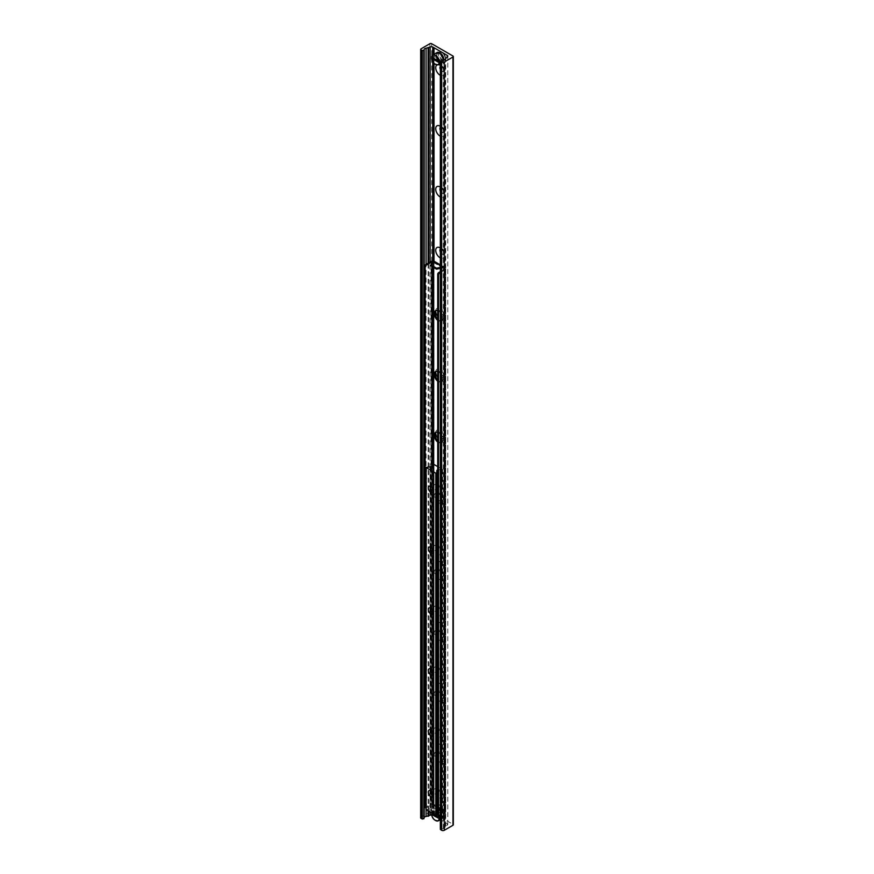 <?xml version="1.0" encoding="UTF-8"?>
<svg xmlns="http://www.w3.org/2000/svg" width="874" height="874" viewBox="0 0 874 874"><rect width="100%" height="100%" fill="white"/><g stroke="black" fill="none" stroke-linecap="round" stroke-linejoin="round"><path stroke-width="0.66" stroke-dasharray="4.37 3.28" d="M442.299 52.353A4.403 2.546 -120 0 0 440.092 52.134A4.403 2.546 -120 0 0 440.092 57.214A4.403 2.546 -120 0 0 444.505 59.76A4.403 2.546 -120 0 0 445.183 56.231A4.403 2.546 -120 0 0 442.299 52.353M439.993 53.685A4.403 2.546 60 0 1 442.878 57.564A4.403 2.546 60 0 1 442.2 61.093A4.403 2.546 60 0 1 439.993 60.874A4.403 2.546 60 0 1 437.12 56.996A4.403 2.546 60 0 1 437.787 53.467A4.403 2.546 60 0 1 439.993 53.685M442.299 808.45A4.403 2.546 -120 0 0 440.092 808.231A4.403 2.546 -120 0 0 440.092 813.312A4.403 2.546 -120 0 0 444.505 815.857A4.403 2.546 -120 0 0 445.183 812.328A4.403 2.546 -120 0 0 442.299 808.45M439.993 809.783A4.403 2.546 60 0 1 442.878 813.661A4.403 2.546 60 0 1 442.2 817.19A4.403 2.546 60 0 1 439.993 816.971A4.403 2.546 60 0 1 437.12 813.093A4.403 2.546 60 0 1 437.787 809.564A4.403 2.546 60 0 1 439.993 809.783M439.993 805.391A6.052 3.496 60 0 1 435.711 797.973A6.052 3.496 60 0 1 439.993 795.504A6.052 3.496 60 0 1 444.276 802.911A6.052 3.496 60 0 1 439.993 805.391M442.102 801.742A3.07 1.77 -120 0 0 443.642 801.895A3.07 1.77 -120 0 0 444.276 800.486A3.07 1.77 -120 0 0 442.102 796.717A3.07 1.77 -120 0 0 440.562 796.564A3.07 1.77 -120 0 0 440.092 799.033A3.07 1.77 -120 0 0 442.102 801.742M442.299 801.622A3.07 1.77 -120 0 0 443.839 801.775A3.07 1.77 -120 0 0 443.839 798.224A3.07 1.77 -120 0 0 440.758 796.454A3.07 1.77 -120 0 0 440.288 798.912A3.07 1.77 -120 0 0 442.299 801.622M439.993 744.539A6.052 3.496 60 0 1 435.711 737.121A6.052 3.496 60 0 1 439.993 734.652A6.052 3.496 60 0 1 444.276 742.059A6.052 3.496 60 0 1 439.993 744.539M442.102 740.89A3.07 1.77 -120 0 0 443.642 741.032A3.07 1.77 -120 0 0 444.276 739.633A3.07 1.77 -120 0 0 442.102 735.864A3.07 1.77 -120 0 0 440.562 735.711A3.07 1.77 -120 0 0 440.092 738.18A3.07 1.77 -120 0 0 442.102 740.89M442.299 740.77A3.07 1.77 -120 0 0 443.839 740.923A3.07 1.77 -120 0 0 443.839 737.372A3.07 1.77 -120 0 0 440.758 735.602A3.07 1.77 -120 0 0 440.288 738.06A3.07 1.77 -120 0 0 442.299 740.77M439.993 683.687A6.052 3.496 60 0 1 435.711 676.268A6.052 3.496 60 0 1 439.993 673.799A6.052 3.496 60 0 1 444.276 681.207A6.052 3.496 60 0 1 439.993 683.687M442.102 680.027A3.07 1.77 -120 0 0 443.642 680.18A3.07 1.77 -120 0 0 444.276 678.781A3.07 1.77 -120 0 0 442.102 675.012A3.07 1.77 -120 0 0 440.562 674.859A3.07 1.77 -120 0 0 440.092 677.317A3.07 1.77 -120 0 0 442.102 680.027M442.299 679.917A3.07 1.77 -120 0 0 443.839 680.07A3.07 1.77 -120 0 0 443.839 676.52A3.07 1.77 -120 0 0 440.758 674.75A3.07 1.77 -120 0 0 440.288 677.208A3.07 1.77 -120 0 0 442.299 679.917M439.993 622.834A6.052 3.496 60 0 1 435.711 615.416A6.052 3.496 60 0 1 439.993 612.936A6.052 3.496 60 0 1 444.276 620.354A6.052 3.496 60 0 1 439.993 622.834M442.102 619.174A3.07 1.77 -120 0 0 443.642 619.327A3.07 1.77 -120 0 0 444.276 617.918A3.07 1.77 -120 0 0 442.102 614.16A3.07 1.77 -120 0 0 440.562 614.007A3.07 1.77 -120 0 0 440.092 616.465A3.07 1.77 -120 0 0 442.102 619.174M442.299 619.065A3.07 1.77 -120 0 0 443.839 619.218A3.07 1.77 -120 0 0 443.839 615.667A3.07 1.77 -120 0 0 440.758 613.887A3.07 1.77 -120 0 0 440.288 616.356A3.07 1.77 -120 0 0 442.299 619.065M439.993 561.982A6.052 3.496 60 0 1 435.711 554.564A6.052 3.496 60 0 1 439.993 552.084A6.052 3.496 60 0 1 444.276 559.502A6.052 3.496 60 0 1 439.993 561.982M442.102 558.322A3.07 1.77 -120 0 0 443.642 558.475A3.07 1.77 -120 0 0 444.276 557.066A3.07 1.77 -120 0 0 442.102 553.308A3.07 1.77 -120 0 0 440.562 553.155A3.07 1.77 -120 0 0 440.092 555.613A3.07 1.77 -120 0 0 442.102 558.322M442.299 558.213A3.07 1.77 -120 0 0 443.839 558.366A3.07 1.77 -120 0 0 443.839 554.815A3.07 1.77 -120 0 0 440.758 553.034A3.07 1.77 -120 0 0 440.288 555.503A3.07 1.77 -120 0 0 442.299 558.213M439.993 501.119A6.052 3.496 60 0 1 435.711 493.712A6.052 3.496 60 0 1 439.993 491.232A6.052 3.496 60 0 1 444.276 498.65A6.052 3.496 60 0 1 439.993 501.119M442.102 497.47A3.07 1.77 -120 0 0 443.642 497.623A3.07 1.77 -120 0 0 444.276 496.214A3.07 1.77 -120 0 0 442.102 492.455A3.07 1.77 -120 0 0 440.562 492.302A3.07 1.77 -120 0 0 440.092 494.76A3.07 1.77 -120 0 0 442.102 497.47M442.299 497.361A3.07 1.77 -120 0 0 443.839 497.514A3.07 1.77 -120 0 0 443.839 493.963A3.07 1.77 -120 0 0 440.758 492.182A3.07 1.77 -120 0 0 440.288 494.651A3.07 1.77 -120 0 0 442.299 497.361M435.722 432.488A6.052 3.496 60 0 1 439.993 430.379A6.052 3.496 60 0 1 444.276 437.798A6.052 3.496 60 0 1 439.993 440.267A6.052 3.496 60 0 1 437.721 438.202M442.102 436.618A3.07 1.77 -120 0 0 443.642 436.771A3.07 1.77 -120 0 0 444.276 435.361A3.07 1.77 -120 0 0 442.102 431.603A3.07 1.77 -120 0 0 440.562 431.45A3.07 1.77 -120 0 0 440.092 433.908A3.07 1.77 -120 0 0 442.102 436.618M442.299 436.508A3.07 1.77 -120 0 0 443.839 436.661A3.07 1.77 -120 0 0 443.839 433.111A3.07 1.77 -120 0 0 440.758 431.33A3.07 1.77 -120 0 0 440.288 433.799A3.07 1.77 -120 0 0 442.299 436.508M435.722 371.636A6.052 3.496 60 0 1 439.993 369.527A6.052 3.496 60 0 1 444.276 376.945A6.052 3.496 60 0 1 439.993 379.414A6.052 3.496 60 0 1 437.721 377.349M442.102 375.765A3.07 1.77 -120 0 0 443.642 375.918A3.07 1.77 -120 0 0 444.276 374.509A3.07 1.77 -120 0 0 442.102 370.751A3.07 1.77 -120 0 0 440.562 370.598A3.07 1.77 -120 0 0 440.092 373.056A3.07 1.77 -120 0 0 442.102 375.765M442.299 375.656A3.07 1.77 -120 0 0 443.839 375.809A3.07 1.77 -120 0 0 443.839 372.258A3.07 1.77 -120 0 0 440.758 370.478A3.07 1.77 -120 0 0 440.288 372.947A3.07 1.77 -120 0 0 442.299 375.656M435.722 310.783A6.052 3.496 60 0 1 439.993 308.675A6.052 3.496 60 0 1 444.276 316.093A6.052 3.496 60 0 1 439.993 318.562A6.052 3.496 60 0 1 437.721 316.497M442.102 314.913A3.07 1.77 -120 0 0 443.642 315.066A3.07 1.77 -120 0 0 444.276 313.657A3.07 1.77 -120 0 0 442.102 309.899A3.07 1.77 -120 0 0 440.562 309.746A3.07 1.77 -120 0 0 440.092 312.204A3.07 1.77 -120 0 0 442.102 314.913M442.299 314.804A3.07 1.77 -120 0 0 443.839 314.957A3.07 1.77 -120 0 0 443.839 311.406A3.07 1.77 -120 0 0 440.758 309.625A3.07 1.77 -120 0 0 440.288 312.094A3.07 1.77 -120 0 0 442.299 314.804M440.343 248.041A6.052 3.496 60 0 1 444.276 255.241A6.052 3.496 60 0 1 440.343 257.896M440.343 252.018A3.07 1.77 -120 0 0 442.102 254.061A3.07 1.77 -120 0 0 443.642 254.214A3.07 1.77 -120 0 0 444.276 252.805A3.07 1.77 -120 0 0 442.102 249.035A3.07 1.77 -120 0 0 440.562 248.893A3.07 1.77 -120 0 0 440.343 249.057M440.343 251.406A3.07 1.77 -120 0 0 442.299 253.952A3.07 1.77 -120 0 0 443.839 254.094A3.07 1.77 -120 0 0 443.839 250.554A3.07 1.77 -120 0 0 440.758 248.773A3.07 1.77 -120 0 0 440.343 249.21M440.343 187.189A6.052 3.496 60 0 1 444.276 194.389A6.052 3.496 60 0 1 440.343 197.043M440.343 191.155A3.07 1.77 -120 0 0 442.102 193.209A3.07 1.77 -120 0 0 443.642 193.362A3.07 1.77 -120 0 0 444.276 191.952A3.07 1.77 -120 0 0 442.102 188.183A3.07 1.77 -120 0 0 440.562 188.03A3.07 1.77 -120 0 0 440.343 188.205M440.343 190.554A3.07 1.77 -120 0 0 442.299 193.088A3.07 1.77 -120 0 0 443.839 193.241A3.07 1.77 -120 0 0 443.839 189.691A3.07 1.77 -120 0 0 440.758 187.921A3.07 1.77 -120 0 0 440.343 188.358M440.343 126.337A6.052 3.496 60 0 1 444.276 133.536A6.052 3.496 60 0 1 440.343 136.191M440.343 130.302A3.07 1.77 -120 0 0 442.102 132.356A3.07 1.77 -120 0 0 443.642 132.509A3.07 1.77 -120 0 0 444.276 131.1A3.07 1.77 -120 0 0 442.102 127.331A3.07 1.77 -120 0 0 440.562 127.178A3.07 1.77 -120 0 0 440.343 127.353M440.343 129.702A3.07 1.77 -120 0 0 442.299 132.236A3.07 1.77 -120 0 0 443.839 132.389A3.07 1.77 -120 0 0 443.839 128.839A3.07 1.77 -120 0 0 440.758 127.069A3.07 1.77 -120 0 0 440.343 127.506M436.978 64.96A6.052 3.496 60 0 1 438.333 64.698M440.343 65.484A6.052 3.496 60 0 1 444.276 72.684A6.052 3.496 60 0 1 440.343 75.339M440.343 69.45A3.07 1.77 -120 0 0 442.102 71.504A3.07 1.77 -120 0 0 443.642 71.657A3.07 1.77 -120 0 0 444.276 70.248A3.07 1.77 -120 0 0 442.102 66.479A3.07 1.77 -120 0 0 440.562 66.326A3.07 1.77 -120 0 0 440.343 66.5M440.343 68.849A3.07 1.77 -120 0 0 442.299 71.384A3.07 1.77 -120 0 0 443.839 71.537A3.07 1.77 -120 0 0 443.839 67.986A3.07 1.77 -120 0 0 440.758 66.216A3.07 1.77 -120 0 0 440.343 66.653M420.678 817.747A1.868 1.071 180 0 1 421.224 816.993L429.91 811.968A1.213 0.699 180 0 1 431.625 811.968L452.972 824.291A1.213 0.699 180 0 1 453.322 824.783M440.343 829.328L443.238 828.585A2.327 1.344 0 0 0 445.128 827.492L447.237 825.165A1.868 1.071 0 0 0 447.783 824.401A1.868 1.071 0 0 0 447.237 823.647L434.017 816.01L434.017 261.326M434.017 63.31L434.017 54.275M434.017 816.01L433.449 815.682L433.449 261.49M433.449 62.655L433.449 54.603M433.449 815.682L432.75 815.278A1.868 1.071 0 0 0 431.658 814.972M433.537 794.542A2.294 1.322 -120 0 0 433.602 794.062A2.294 1.322 -120 0 0 431.985 791.254A2.294 1.322 -120 0 0 431.538 791.068M437.656 791.724A2.294 1.322 -120 0 0 438.803 791.833A2.294 1.322 -120 0 0 438.803 789.189A2.294 1.322 -120 0 0 436.508 787.867A2.294 1.322 -120 0 0 436.159 789.703A2.294 1.322 -120 0 0 437.656 791.724M433.537 733.69A2.294 1.322 -120 0 0 433.602 733.21A2.294 1.322 -120 0 0 431.985 730.402A2.294 1.322 -120 0 0 431.538 730.216M437.656 730.872A2.294 1.322 -120 0 0 438.803 730.981A2.294 1.322 -120 0 0 438.803 728.337A2.294 1.322 -120 0 0 436.508 727.015A2.294 1.322 -120 0 0 436.159 728.85A2.294 1.322 -120 0 0 437.656 730.872M433.537 672.838A2.294 1.322 -120 0 0 433.602 672.357A2.294 1.322 -120 0 0 431.985 669.55A2.294 1.322 -120 0 0 431.538 669.364M437.656 670.019A2.294 1.322 -120 0 0 438.803 670.129A2.294 1.322 -120 0 0 438.803 667.485A2.294 1.322 -120 0 0 436.508 666.163A2.294 1.322 -120 0 0 436.159 667.998A2.294 1.322 -120 0 0 437.656 670.019M433.537 611.986A2.294 1.322 -120 0 0 433.602 611.505A2.294 1.322 -120 0 0 431.985 608.697A2.294 1.322 -120 0 0 431.538 608.512M437.656 609.167A2.294 1.322 -120 0 0 438.803 609.276A2.294 1.322 -120 0 0 438.803 606.632A2.294 1.322 -120 0 0 436.508 605.311A2.294 1.322 -120 0 0 436.159 607.146A2.294 1.322 -120 0 0 437.656 609.167M433.537 551.123A2.294 1.322 -120 0 0 433.602 550.653A2.294 1.322 -120 0 0 431.985 547.845A2.294 1.322 -120 0 0 431.538 547.659M437.656 548.315A2.294 1.322 -120 0 0 438.803 548.424A2.294 1.322 -120 0 0 438.803 545.78A2.294 1.322 -120 0 0 436.508 544.458A2.294 1.322 -120 0 0 436.159 546.294A2.294 1.322 -120 0 0 437.656 548.315M433.537 490.27A2.294 1.322 -120 0 0 433.602 489.801A2.294 1.322 -120 0 0 431.985 486.993A2.294 1.322 -120 0 0 431.538 486.807M437.656 487.463A2.294 1.322 -120 0 0 438.803 487.572A2.294 1.322 -120 0 0 438.803 484.928A2.294 1.322 -120 0 0 436.508 483.606A2.294 1.322 -120 0 0 436.159 485.441A2.294 1.322 -120 0 0 437.656 487.463M437.721 812.143L442.495 811.662L432.816 806.068L431.57 808.199L431.996 808.876L426.13 809.63L426.13 467.328M437.317 813.104L437.328 812.175M437.721 469.841L442.605 469.513L437.721 466.607M438.508 493.613A6.052 3.496 60 0 1 442.463 498.945A6.052 3.496 60 0 1 441.545 503.795A6.052 3.496 60 0 1 435.481 500.31A6.052 3.496 60 0 1 435.481 493.307A6.052 3.496 60 0 1 438.508 493.613M439.338 493.133A6.052 3.496 -120 0 0 436.312 492.838A6.052 3.496 -120 0 0 436.312 499.83A6.052 3.496 -120 0 0 442.364 503.326A6.052 3.496 -120 0 0 443.293 498.475A6.052 3.496 -120 0 0 439.338 493.133M437.721 432.39A6.052 3.496 60 0 1 438.508 432.761A6.052 3.496 60 0 1 442.463 438.093A6.052 3.496 60 0 1 441.545 442.943A6.052 3.496 60 0 1 437.721 442.102M437.721 440.878A6.052 3.496 -120 0 0 442.364 442.473A6.052 3.496 -120 0 0 443.293 437.623A6.052 3.496 -120 0 0 439.338 432.28A6.052 3.496 -120 0 0 436.312 431.985A6.052 3.496 -120 0 0 435.929 432.269M437.721 371.537A6.052 3.496 60 0 1 438.508 371.909A6.052 3.496 60 0 1 442.463 377.24A6.052 3.496 60 0 1 441.545 382.091A6.052 3.496 60 0 1 437.721 381.25M437.721 380.026A6.052 3.496 -120 0 0 442.364 381.621A6.052 3.496 -120 0 0 443.293 376.77A6.052 3.496 -120 0 0 439.338 371.428A6.052 3.496 -120 0 0 436.312 371.133A6.052 3.496 -120 0 0 435.929 371.417M437.721 310.685A6.052 3.496 60 0 1 438.508 311.057A6.052 3.496 60 0 1 442.463 316.388A6.052 3.496 60 0 1 441.545 321.239A6.052 3.496 60 0 1 437.721 320.397M437.721 319.174A6.052 3.496 -120 0 0 442.364 320.769A6.052 3.496 -120 0 0 443.293 315.918A6.052 3.496 -120 0 0 439.338 310.576A6.052 3.496 -120 0 0 436.312 310.281A6.052 3.496 -120 0 0 435.929 310.565M440.343 271.617L444.473 269.236L443.118 268.078L443.948 267.564A1.814 1.049 120 0 0 443.566 266.734A1.814 1.049 120 0 0 442.659 266.821L440.343 267.422M437.721 814.95L438.377 815.333L444.615 811.629L443.118 810.657L442.659 811.498L431.887 804.55L431.887 464.848M438.377 815.333L439.207 815.813M437.721 813.596L442.659 812.449A1.814 1.049 120 0 0 443.948 810.22L443.118 810.657M424.316 807.215L424.972 807.598L431.068 804.08A1.628 0.94 180 0 1 433.373 804.08L445.292 810.963A1.628 0.94 180 0 1 445.773 811.629A1.628 0.94 180 0 1 445.292 812.296L440.343 815.147M426.02 807.947L431.887 804.55M424.972 807.598L425.802 808.068M438.508 569.903A6.052 3.496 60 0 1 442.463 575.245A6.052 3.496 60 0 1 441.545 580.096A6.052 3.496 60 0 1 435.481 576.6A6.052 3.496 60 0 1 435.481 569.608A6.052 3.496 60 0 1 438.508 569.903M439.338 569.433A6.052 3.496 -120 0 0 436.312 569.127A6.052 3.496 -120 0 0 436.312 576.119A6.052 3.496 -120 0 0 442.364 579.615A6.052 3.496 -120 0 0 443.293 574.764A6.052 3.496 -120 0 0 439.338 569.433M438.508 630.755A6.052 3.496 60 0 1 442.463 636.097A6.052 3.496 60 0 1 441.545 640.948A6.052 3.496 60 0 1 435.481 637.452A6.052 3.496 60 0 1 435.481 630.46A6.052 3.496 60 0 1 438.508 630.755M439.338 630.285A6.052 3.496 -120 0 0 436.312 629.979A6.052 3.496 -120 0 0 436.312 636.982A6.052 3.496 -120 0 0 442.364 640.467A6.052 3.496 -120 0 0 443.293 635.616A6.052 3.496 -120 0 0 439.338 630.285M438.508 691.607A6.052 3.496 60 0 1 442.463 696.949A6.052 3.496 60 0 1 441.545 701.8A6.052 3.496 60 0 1 435.481 698.304A6.052 3.496 60 0 1 435.481 691.312A6.052 3.496 60 0 1 438.508 691.607M439.338 691.137A6.052 3.496 -120 0 0 436.312 690.842A6.052 3.496 -120 0 0 436.312 697.834A6.052 3.496 -120 0 0 442.364 701.33A6.052 3.496 -120 0 0 443.293 696.469A6.052 3.496 -120 0 0 439.338 691.137M438.508 752.47A6.052 3.496 60 0 1 442.463 757.802A6.052 3.496 60 0 1 441.545 762.652A6.052 3.496 60 0 1 435.481 759.156A6.052 3.496 60 0 1 435.481 752.164A6.052 3.496 60 0 1 438.508 752.47M439.338 751.99A6.052 3.496 -120 0 0 436.312 751.695A6.052 3.496 -120 0 0 436.312 758.687A6.052 3.496 -120 0 0 442.364 762.183A6.052 3.496 -120 0 0 443.293 757.321A6.052 3.496 -120 0 0 439.338 751.99M440.343 268.373L442.364 267.947L442.364 266.996M433.143 261.665L431.035 265.969M433.143 262.615L434.728 262.276L433.406 261.512L433.373 804.08M442.364 267.947L443.118 268.078M433.143 807.292L431.035 810.635L433.143 806.341L433.143 807.292L442.659 812.449M431.035 809.685L437.186 813.705M442.364 812.612L442.364 811.662L437.721 812.645M437.328 812.722L436.574 812.886M431.035 810.635L436.574 813.836M434.728 804.899A1.814 1.049 -60 0 1 433.438 807.117M434.345 261.402A1.814 1.049 -60 0 1 434.728 262.233L443.948 267.564M440.343 272.568L445.292 269.716A1.628 0.94 0 0 0 445.773 269.05A1.628 0.94 0 0 0 445.292 268.384L443.948 267.597M434.728 804.856L433.897 805.336M432.849 262.145L433.897 262.746M440.114 817.266A23.292 13.449 0 0 0 433.045 813.432L433.045 812.285A23.292 13.449 180 0 1 440.889 816.819L440.343 818.272M440.889 817.955A23.292 13.449 0 0 0 440.343 817.452M432.444 813.77L433.045 813.432M440.343 817.135L440.889 816.819M433.045 812.285L431.625 813.104A5.594 3.223 -120 0 1 432.75 811.105L437.033 808.625A5.594 3.223 60 0 1 439.83 808.909A5.594 3.223 60 0 1 443.752 816.305A5.594 3.223 60 0 1 442.626 818.315A5.594 3.223 60 0 1 437.033 815.081A5.594 3.223 60 0 1 437.033 808.625L439.95 808.898C443.774 811.979 444.669 815.114 442.626 818.315L440.343 819.626M442.102 808.734A4.195 2.425 -120 0 0 439.141 810.449A4.195 2.425 -120 0 0 442.102 815.584A4.195 2.425 -120 0 0 445.063 813.869A4.195 2.425 -120 0 0 442.102 808.734L441.774 808.548A4.654 2.688 60 0 1 445.063 814.251A4.654 2.688 60 0 1 444.101 816.382A4.654 2.688 60 0 1 439.447 813.694A4.654 2.688 60 0 1 439.447 808.319A4.654 2.688 60 0 1 441.774 808.548L442.102 808.734M439.993 809.575A4.654 2.688 -120 0 0 437.666 809.346A4.654 2.688 -120 0 0 437.666 814.721A4.654 2.688 -120 0 0 442.32 817.409A4.654 2.688 -120 0 0 443.042 813.672A4.654 2.688 -120 0 0 439.993 809.575M440.114 61.169A23.292 13.449 0 0 0 433.045 57.334L433.045 56.187A23.292 13.449 180 0 1 440.889 60.721L440.343 62.174M440.889 61.857A23.292 13.449 0 0 0 440.343 61.355M432.444 57.673L433.045 57.334M440.343 61.027L440.889 60.721M433.045 56.187L431.625 57.007M442.102 52.637A4.195 2.425 -120 0 0 439.141 54.352A4.195 2.425 -120 0 0 442.102 59.487A4.195 2.425 -120 0 0 445.063 57.771A4.195 2.425 -120 0 0 442.102 52.637L441.774 52.451A4.654 2.688 60 0 1 445.063 58.154A4.654 2.688 60 0 1 444.101 60.284A4.654 2.688 60 0 1 439.447 57.597A4.654 2.688 60 0 1 439.447 52.221A4.654 2.688 60 0 1 441.774 52.451L442.102 52.637M439.993 53.478A4.654 2.688 -120 0 0 437.666 53.248A4.654 2.688 -120 0 0 437.666 58.624A4.654 2.688 -120 0 0 442.32 61.311A4.654 2.688 -120 0 0 443.042 57.575A4.654 2.688 -120 0 0 439.993 53.478M452.972 824.291L452.972 56.023M441.119 828.803L441.119 60.535M443.238 828.585L443.238 60.317M445.128 827.492L445.128 59.224M445.478 826.323L445.478 58.055M445.74 826.028L445.74 57.76M447.237 825.165L447.237 823.647M432.75 815.278L432.75 261.271M432.75 61.65L432.75 55.007M430.117 812.23L430.117 262.047M428.61 811.367L428.61 262.91M428.118 811.083L428.118 263.205M426.086 809.903L426.086 264.374M421.224 816.993L421.224 48.726M429.91 811.968L429.91 43.7M431.625 811.968L431.625 43.7M432.182 463.886L432.182 806.189M432.816 463.777L432.816 806.068M431.57 466.967L431.57 808.199M431.778 466.88L431.778 808.57M430.718 466.88L430.718 809.182M430.063 466.76L430.063 809.062M426.588 467.12L426.588 809.411M426.392 467.175L426.392 809.477M437.109 470.573L437.109 812.875M438.169 469.961L438.169 812.263M438.824 470.081L438.824 812.383M442.299 469.731L442.299 812.022M442.495 469.371L442.495 811.662M444.473 269.236L444.473 811.815M431.887 266.461L431.887 263.653M433.438 262.451L442.659 267.772M433.897 805.369L443.118 810.69M442.659 266.821L440.343 265.478M443.118 268.034L433.897 262.713M431.068 261.501L431.068 804.08M432.554 262.604L432.554 266.843M432.554 463.712L432.554 804.55M445.292 812.296L445.292 269.716M445.292 268.384L445.292 810.963M444.473 811.433L444.473 268.853M431.625 814.251A5.594 3.223 -120 0 0 435.46 820.457M438.988 815.682A5.594 3.223 -120 0 0 432.75 811.105L431.559 813.191M431.658 813.126A5.353 3.092 60 0 1 437.503 813.639M437.721 813.945A5.353 3.092 60 0 1 438.529 815.42M439.993 808.996A5.353 3.092 -120 0 0 436.716 813.672A5.353 3.092 -120 0 0 443.271 817.452A5.353 3.092 -120 0 0 439.993 808.996M431.625 58.154A5.594 3.223 -120 0 0 435.46 64.359M443.752 60.23A5.594 3.223 60 0 1 442.626 62.218A5.594 3.223 60 0 1 437.033 58.984A5.594 3.223 60 0 1 437.033 52.527M439.917 52.855A5.353 3.092 -120 0 0 436.202 55.128A5.353 3.092 -120 0 0 439.972 61.639A5.353 3.092 -120 0 0 443.784 59.563M440.092 52.134L437.787 53.467M444.505 59.76L442.2 61.093M440.092 808.231L437.787 809.564M444.505 815.857L442.2 817.19M439.993 795.504L442.102 796.717M444.276 802.911L444.276 800.486M439.993 734.652L442.102 735.864M444.276 742.059L444.276 739.633M439.993 673.799L442.102 675.012M444.276 681.207L444.276 678.781M439.993 612.936L442.102 614.16M444.276 620.354L444.276 617.918M439.993 552.084L442.102 553.308M444.276 559.502L444.276 557.066M439.993 491.232L442.102 492.455M444.276 498.65L444.276 496.214M439.993 430.379L442.102 431.603M444.276 437.798L444.276 435.361M439.993 369.527L442.102 370.751M444.276 376.945L444.276 374.509M439.993 308.675L442.102 309.899M444.276 316.093L444.276 313.657M439.993 247.823L442.102 249.035M444.276 255.241L444.276 252.805M439.993 186.97L442.102 188.183M444.276 194.389L444.276 191.952M439.993 126.118L442.102 127.331M444.276 133.536L444.276 131.1M439.993 65.266L442.102 66.479M444.276 72.684L444.276 70.248M447.783 824.401L447.783 56.133M434.039 815.945L434.039 47.677M430.969 790.675L431.985 791.254M433.602 795.231L433.602 794.062M438.803 791.833L433.133 795.111M436.508 787.867L430.838 791.145M430.969 729.812L431.985 730.402M433.602 734.379L433.602 733.21M438.803 730.981L433.133 734.258M436.508 727.015L430.838 730.293M430.969 668.96L431.985 669.55M433.602 673.526L433.602 672.357M438.803 670.129L433.133 673.406M436.508 666.163L430.838 669.44M430.969 608.107L431.985 608.697M433.602 612.674L433.602 611.505M438.803 609.276L433.133 612.554M436.508 605.311L430.838 608.588M430.969 547.255L431.985 547.845M433.602 551.822L433.602 550.653M438.803 548.424L433.133 551.702M436.508 544.458L430.838 547.736M430.969 486.403L431.985 486.993M433.602 490.969L433.602 489.801M438.803 487.572L433.133 490.849M436.508 483.606L430.838 486.873M431.559 466.967L431.559 808.264M431.996 466.585L431.996 808.876M436.891 470.267L436.891 812.569M442.605 469.513L442.605 811.815M441.545 503.795L442.364 503.326M435.481 493.307L436.312 492.838M441.545 442.943L442.364 442.473M435.481 432.455L436.312 431.985M441.545 382.091L442.364 381.621M435.481 371.603L436.312 371.133M441.545 321.239L442.364 320.769M435.481 310.751L436.312 310.281M441.545 580.096L442.364 579.615M435.481 569.608L436.312 569.127M441.545 640.948L442.364 640.478M435.481 630.46L436.312 629.979M441.545 701.8L442.364 701.33M435.481 691.312L436.312 690.842M441.545 762.652L442.364 762.183M435.481 752.164L436.312 751.695M440.343 264.866L443.566 266.734M433.766 262.418L442.987 267.739M445.773 269.05L445.773 811.629M444.615 269.05L444.615 811.629M442.32 817.409L444.101 816.382M437.666 809.346L439.447 808.319M440.343 63.529L442.626 62.218L443.806 60.208M442.32 61.311L444.101 60.284M437.666 53.248L439.447 52.221"/><path stroke-width="1.31" d="M437.721 438.202A6.052 3.496 60 0 1 435.722 432.488M437.721 377.349A6.052 3.496 60 0 1 435.722 371.636M437.721 316.497A6.052 3.496 60 0 1 435.722 310.783M440.343 257.896A6.052 3.496 60 0 1 439.993 257.71A6.052 3.496 60 0 1 435.711 250.292A6.052 3.496 60 0 1 439.993 247.823A6.052 3.496 60 0 1 440.343 248.041M440.343 249.057A3.07 1.77 -120 0 0 440.343 252.018M440.343 249.21A3.07 1.77 -120 0 0 440.343 251.406M440.343 197.043A6.052 3.496 60 0 1 439.993 196.858A6.052 3.496 60 0 1 435.711 189.44A6.052 3.496 60 0 1 439.993 186.97A6.052 3.496 60 0 1 440.343 187.189M440.343 188.205A3.07 1.77 -120 0 0 440.343 191.155M440.343 188.358A3.07 1.77 -120 0 0 440.343 190.554M440.343 136.191A6.052 3.496 60 0 1 439.993 136.005A6.052 3.496 60 0 1 435.711 128.587A6.052 3.496 60 0 1 439.993 126.118A6.052 3.496 60 0 1 440.343 126.337M440.343 127.353A3.07 1.77 -120 0 0 440.343 130.302M440.343 127.506A3.07 1.77 -120 0 0 440.343 129.702M440.343 75.339A6.052 3.496 60 0 1 439.993 75.153A6.052 3.496 60 0 1 436.039 69.8A6.052 3.496 60 0 1 436.978 64.96M438.333 64.698A6.052 3.496 60 0 1 439.993 65.266A6.052 3.496 60 0 1 440.343 65.484M440.343 66.5A3.07 1.77 -120 0 0 440.343 69.45M440.343 66.653A3.07 1.77 -120 0 0 440.343 68.849M452.972 56.023A1.213 0.699 180 0 1 452.972 57.007L444.276 62.032A1.868 1.071 180 0 1 441.643 62.032L440.343 61.06L443.238 60.317A2.327 1.344 0 0 0 445.128 59.224L447.237 56.897A1.868 1.071 0 0 0 447.783 56.133A1.868 1.071 0 0 0 447.237 55.379L432.75 47.01A1.868 1.071 0 0 0 430.117 47.01L426.086 48.234A2.327 1.344 0 0 0 424.196 49.326L423.824 50.55L421.224 50.244A1.868 1.071 180 0 1 420.678 49.479A1.868 1.071 180 0 1 421.224 48.726L429.91 43.7A1.213 0.699 180 0 1 431.625 43.7L452.972 56.023M453.322 56.515L453.322 824.783A1.213 0.699 180 0 1 452.972 825.274L444.276 830.3A1.868 1.071 180 0 1 441.643 830.3L440.343 829.328L440.343 61.06M434.017 261.326L434.017 63.31M434.017 54.275L434.017 47.742M440.343 819.659L438.344 820.784A5.594 3.223 -120 0 0 439.469 818.774L431.625 814.437L432.444 813.77M440.343 267.422L436.574 268.209L431.035 265.019L433.438 261.501L433.449 62.655M433.449 54.603L433.449 47.414M431.658 814.972A1.868 1.071 0 0 0 430.117 815.278L426.086 816.502A2.327 1.344 0 0 0 424.196 817.594L423.824 818.818L421.224 818.512A1.868 1.071 180 0 1 420.678 817.747L420.678 49.479M430.969 790.675L430.969 790.675A3.725 2.152 60 0 1 433.602 795.231A3.725 2.152 60 0 1 430.969 796.76A3.725 2.152 60 0 1 428.336 792.194A3.725 2.152 60 0 1 430.969 790.675M431.538 791.068A2.294 1.322 -120 0 0 430.838 791.145A2.294 1.322 -120 0 0 430.489 792.98A2.294 1.322 -120 0 0 431.985 795.001A2.294 1.322 -120 0 0 433.133 795.111A2.294 1.322 -120 0 0 433.537 794.542M430.969 729.812L430.969 729.812A3.725 2.152 60 0 1 433.602 734.379A3.725 2.152 60 0 1 430.969 735.897A3.725 2.152 60 0 1 428.336 731.341A3.725 2.152 60 0 1 430.969 729.812M431.538 730.216A2.294 1.322 -120 0 0 430.838 730.293A2.294 1.322 -120 0 0 430.489 732.128A2.294 1.322 -120 0 0 431.985 734.138A2.294 1.322 -120 0 0 433.133 734.258A2.294 1.322 -120 0 0 433.537 733.69M430.969 668.96L430.969 668.96A3.725 2.152 60 0 1 433.602 673.526A3.725 2.152 60 0 1 430.969 675.045A3.725 2.152 60 0 1 428.336 670.489A3.725 2.152 60 0 1 430.969 668.96M431.538 669.364A2.294 1.322 -120 0 0 430.838 669.44A2.294 1.322 -120 0 0 430.489 671.276A2.294 1.322 -120 0 0 431.985 673.286A2.294 1.322 -120 0 0 433.133 673.406A2.294 1.322 -120 0 0 433.537 672.838M430.969 608.107L430.969 608.107A3.725 2.152 60 0 1 433.602 612.674A3.725 2.152 60 0 1 430.969 614.193A3.725 2.152 60 0 1 428.336 609.637A3.725 2.152 60 0 1 430.969 608.107M431.538 608.512A2.294 1.322 -120 0 0 430.838 608.588A2.294 1.322 -120 0 0 430.489 610.423A2.294 1.322 -120 0 0 431.985 612.434A2.294 1.322 -120 0 0 433.133 612.554A2.294 1.322 -120 0 0 433.537 611.986M430.969 547.255L430.969 547.255A3.725 2.152 60 0 1 433.602 551.822A3.725 2.152 60 0 1 430.969 553.34A3.725 2.152 60 0 1 428.336 548.785A3.725 2.152 60 0 1 430.969 547.255M431.538 547.659A2.294 1.322 -120 0 0 430.838 547.736A2.294 1.322 -120 0 0 430.489 549.571A2.294 1.322 -120 0 0 431.985 551.581A2.294 1.322 -120 0 0 433.133 551.702A2.294 1.322 -120 0 0 433.537 551.123M430.969 486.403L430.969 486.403A3.725 2.152 60 0 1 433.602 490.969A3.725 2.152 60 0 1 430.969 492.488A3.725 2.152 60 0 1 428.336 487.921A3.725 2.152 60 0 1 430.969 486.403M431.538 486.807A2.294 1.322 -120 0 0 430.838 486.873A2.294 1.322 -120 0 0 430.489 488.708A2.294 1.322 -120 0 0 431.985 490.729A2.294 1.322 -120 0 0 433.133 490.849A2.294 1.322 -120 0 0 433.537 490.27M437.721 466.607L432.816 463.777L431.57 465.897L431.996 466.585L426.02 467.481L435.809 473.227L436.705 472.954L436.891 470.267L437.721 469.841M426.13 809.63L435.809 815.529L436.705 815.256L437.317 813.104M437.721 442.102A6.052 3.496 60 0 1 434.422 436.803A6.052 3.496 60 0 1 435.481 432.455A6.052 3.496 60 0 1 437.721 432.39M435.929 432.269A6.052 3.496 -120 0 0 437.721 440.878M437.721 381.25A6.052 3.496 60 0 1 434.422 375.951A6.052 3.496 60 0 1 435.481 371.603A6.052 3.496 60 0 1 437.721 371.537M435.929 371.417A6.052 3.496 -120 0 0 437.721 380.026M437.721 320.397A6.052 3.496 60 0 1 434.422 315.099A6.052 3.496 60 0 1 435.481 310.751A6.052 3.496 60 0 1 437.721 310.685M435.929 310.565A6.052 3.496 -120 0 0 437.721 319.174M438.54 274.37L439.207 273.234L438.377 272.754L437.721 273.89L438.54 274.37L438.54 815.431L437.721 814.95L437.721 273.89M438.377 272.754L440.343 271.617M440.343 815.147L438.54 815.431A5.353 3.092 60 0 1 439.141 817.638L440.343 817.135M424.972 265.019L424.316 266.155L425.135 266.636L425.802 265.488L424.972 265.019L431.068 261.501A1.628 0.94 0 0 1 433.373 261.501L433.373 261.501M425.135 266.636L425.135 807.685L424.316 807.215L424.316 266.155M426.02 807.947L425.135 807.685M425.802 265.488L431.887 261.971L432.849 262.145M436.574 268.209L436.574 269.159L440.343 268.373M436.574 269.159L431.035 265.969L431.035 265.019M440.343 265.478L433.438 261.501A1.814 1.049 -60 0 1 434.345 261.402L440.343 264.866M439.207 273.234L440.343 272.568M440.343 818.272L439.469 818.774M439.141 818.774A5.353 3.092 60 0 1 435.383 820.413A5.353 3.092 60 0 1 431.625 814.437L431.625 814.251M431.658 813.126A5.353 3.092 60 0 0 431.625 813.301L439.141 817.638M440.343 62.174L439.141 62.677L431.625 58.34L432.444 57.673M439.141 62.677A5.353 3.092 60 0 1 435.383 64.315A5.353 3.092 60 0 1 431.625 58.34L431.625 58.154M439.469 61.541A5.594 3.223 -120 0 0 436.825 56.264A5.594 3.223 -120 0 0 432.75 55.007A5.594 3.223 -120 0 0 431.625 57.007L439.141 61.541L440.343 61.027M431.625 57.007L431.625 57.203A5.353 3.092 60 0 1 435.383 55.565A5.353 3.092 60 0 1 439.141 61.541M452.972 825.274L452.972 57.007M444.276 830.3L444.276 62.032M441.643 830.3L441.643 62.032M440.616 829.71L440.616 61.442M447.237 56.897L447.237 55.379M432.75 261.271L432.75 61.65M443.752 60.23A5.594 3.223 60 0 0 443.752 60.208A5.594 3.223 60 0 0 439.83 52.811A5.594 3.223 60 0 0 437.033 52.527L432.75 55.007L432.75 47.01M430.117 815.278L430.117 812.23M430.117 262.047L430.117 47.01M428.61 816.141L428.61 811.367M428.61 262.91L428.61 47.873M428.118 816.294L428.118 811.083M428.118 263.205L428.118 48.026M426.086 816.502L426.086 809.903M426.086 264.374L426.086 48.234M424.196 817.594L424.196 49.326M423.824 818.818L423.824 50.55M422.24 819.102L422.24 50.834M421.224 818.512L421.224 50.244M431.57 466.05L431.57 466.967M431.778 466.279L431.778 466.88M426.13 467.634L426.13 809.936M435.809 473.227L435.809 815.529M436.334 473.227L436.334 815.529M436.607 473.074L436.607 815.366M436.705 472.954L436.705 815.256M437.317 470.955L437.317 813.246M431.887 464.848L431.887 266.461M431.887 263.653L431.887 261.971M432.554 261.971L432.554 262.604M432.554 266.843L432.554 463.712M435.46 820.457A5.594 3.223 -120 0 0 438.344 820.784C434.564 820.861 432.302 818.72 431.559 814.36M439.469 817.638A5.594 3.223 -120 0 0 438.988 815.682M435.46 64.359A5.594 3.223 -120 0 0 438.344 64.687A5.594 3.223 -120 0 0 439.469 62.677M443.784 59.563A5.353 3.092 -120 0 0 439.993 52.899A5.353 3.092 -120 0 0 439.917 52.855M431.559 465.973L431.559 466.967M426.02 467.481L426.02 809.783M437.328 470.878L437.328 813.17M435.481 432.455L436.312 431.985M435.481 371.603L436.312 371.133M435.481 310.751L436.312 310.281M431.559 58.263C432.302 62.622 434.564 64.763 438.344 64.687L440.343 63.529M432.75 55.007L431.559 57.094M437.033 52.527L439.95 52.801L443.806 60.208"/></g></svg>
